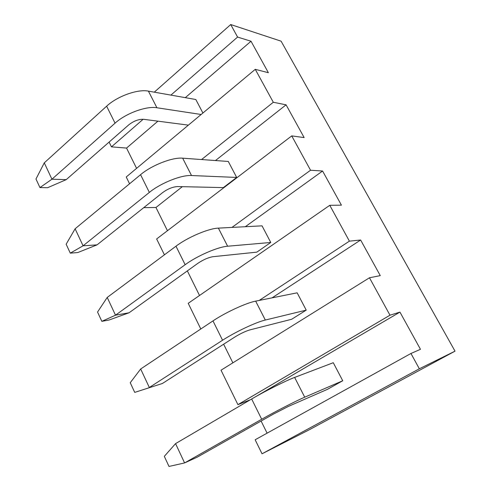 <?xml version="1.0" encoding="UTF-8"?>
<svg xmlns="http://www.w3.org/2000/svg" width="491" height="491" viewBox="0 0 491 491"><rect width="100%" height="100%" fill="white"/><g stroke="black" fill="none" stroke-linecap="round" stroke-linejoin="round"><path stroke-width="0.74" d="M223.638 344.209L232.857 362.831M164.417 254.817L156.641 238.957L291.734 135.897L310.545 170.236L322.593 171.021L341.417 205.164L329.768 205.312L188.213 303.315L200.807 328.988M187.341 270.891L199.518 295.484M167.449 230.709L155.96 207.49L143.746 207.65M129.569 183.781L126.236 176.987L255.259 69.335L268.374 72.711L251.018 41.244L237.583 37.071L230.721 24.55L281.098 41.176L455.022 351.157L309.115 429.852L262.034 453.794L255.154 439.77L410.955 353.477L419.339 368.784L455.022 351.157M136.584 168.352L126.549 148.086L111.457 146.858L109.106 142.071M261.102 421.045L267.092 433.154M329.768 205.312L349.402 241.149L360.639 240.019L380.273 275.623L369.471 277.771L221.024 370.202L237.92 404.639L250.306 399.791M369.471 277.771L389.983 315.204L237.92 404.639M291.734 135.897L304.15 137.584L286.081 104.822L273.309 102.269L255.259 69.335M389.983 315.204L399.95 312.104L420.462 349.31L410.955 353.477M251.662 398.999L175.563 443.612L184.591 462.927L261.691 419.246L251.662 398.999C264.833 391.229 285.952 380.642 294.631 377.419L333.279 362.714L342.736 380.758L327.454 389.332L288.524 406.339L273.284 414.152L197.216 457.17L184.591 462.927L168.996 466.45L164.319 456.354L175.563 443.612M399.95 312.104L255.799 396.618M419.339 368.784L262.034 453.794M222.564 340.238C235.201 331.99 256.222 322.096 265.324 320.04L306.224 310.128L291.654 319.273L249.931 329.884C245.445 331.229 240.394 333.616 234.79 337.053L162.441 383.471L134.724 392.389L130.244 382.71L140.672 368.987L149.325 387.491L222.564 340.238L212.977 320.893L140.672 368.987M129.078 312.767L109.137 319.997L101.846 321.341L97.543 312.049L107.216 297.442L175.981 246.2C187.801 237.208 208.638 228.401 218.385 228.125L262.047 225.842L270.762 242.468L256.842 252.141L212.99 256.695C208.331 257.487 203.317 259.678 197.947 263.268L129.078 312.767L115.514 315.185L185.15 264.71L175.981 246.2M97.04 244.868L77.768 252.552L70.281 253.129L66.15 244.205L75.117 228.781L140.567 174.692C151.78 165.185 172.464 157.163 182.664 158.182L228.297 161.459L236.674 177.447L223.374 187.599L177.589 186.568C172.783 186.844 167.805 188.851 162.656 192.582L97.04 244.868L83.077 245.819L75.117 228.781M188.391 125.131L143.636 119.307C138.695 119.117 133.755 120.946 128.814 124.806L66.248 179.626L47.615 187.709L39.949 187.58L35.978 179L44.282 162.846L106.633 106.185C117.281 96.205 137.805 88.914 148.411 91.123L195.829 99.52L202.906 113.022M134.724 392.389L162.441 383.471M212.977 320.893C225.449 312.485 246.433 302.818 255.67 301.136L297.153 292.82L306.224 310.128M185.15 264.71C197.13 255.86 218.004 246.844 227.628 246.224L270.762 242.468M101.846 321.341L115.514 315.185L107.216 297.442M70.281 253.129L83.077 245.819L149.35 192.423L140.567 174.692M66.248 179.626L51.936 179.209L44.282 162.846M39.949 187.58L51.936 179.209L115.054 123.173L106.633 106.185M236.674 177.447L191.521 175.526C181.431 174.821 160.71 183.039 149.35 192.423M155.96 207.49L182.345 186.672M215.469 160.539L286.081 104.822M201.58 159.544L273.309 102.269M126.549 148.086L157.918 121.16M185.297 97.654L251.018 41.244M111.457 146.858L143.163 119.258M170.911 95.107L237.583 37.071M154.297 92.161L230.721 24.55M115.054 123.173C125.837 113.311 146.398 105.841 156.911 107.756L201.144 114.489M231.948 227.419L310.545 170.236M245.304 226.719L322.593 171.021M259.242 300.418L349.402 241.149M272.082 297.847L360.639 240.019M342.736 380.758L304.727 397.182C296.202 400.816 275.04 411.648 261.691 419.246M265.324 320.04L255.67 301.136M227.628 246.224L218.385 228.125M191.521 175.526L182.664 158.182M156.911 107.756L148.411 91.123M304.727 397.182L294.631 377.419"/></g></svg>
